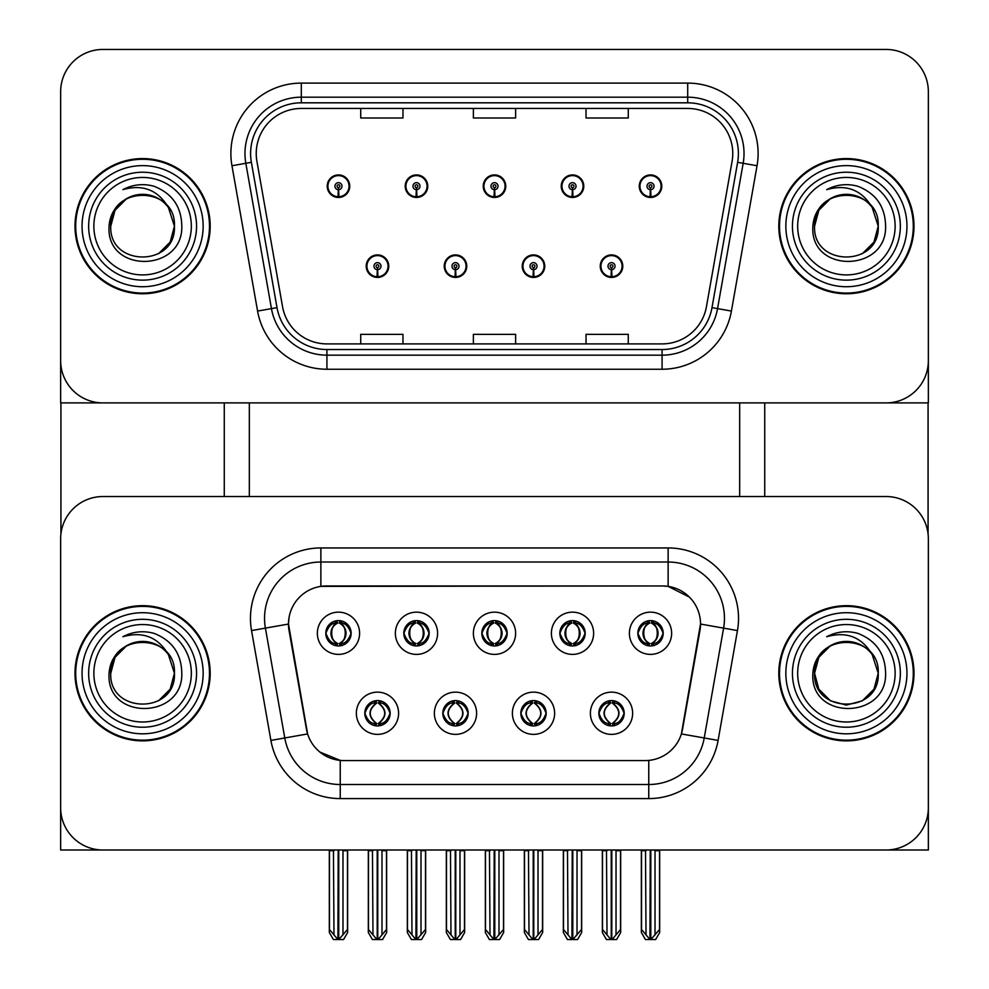 <?xml version="1.0" encoding="UTF-8"?>
<svg xmlns="http://www.w3.org/2000/svg" width="989" height="989" viewBox="0 0 989 989"><rect width="100%" height="100%" fill="white"/><g stroke="black" fill="none" stroke-linecap="round" stroke-linejoin="round"><path stroke-width="1.48" d="M481.828 633.269A12.672 12.672 0 0 0 494.5 645.953A12.672 12.672 0 0 0 507.172 633.269A12.672 12.672 0 0 0 494.5 620.598A12.672 12.672 0 0 0 481.828 633.269L481.94 633.269C484.573 640.353 487.861 643.765 491.817 643.505L490.952 645.446M473.372 633.269A21.128 21.128 0 0 0 494.5 654.397A21.128 21.128 0 0 0 515.628 633.269A21.128 21.128 0 0 0 494.5 612.154A21.128 21.128 0 0 0 473.372 633.269M520.832 713.254A12.672 12.672 0 0 0 533.504 725.926A12.672 12.672 0 0 0 546.175 713.254A12.672 12.672 0 0 0 533.504 700.583A12.672 12.672 0 0 0 520.832 713.254L520.943 713.254C523.354 720.079 526.643 723.491 530.833 723.503L532.329 723.503C523.947 716.666 523.947 709.842 532.329 703.018L530.833 703.018C526.717 702.932 523.428 706.344 520.943 713.254M512.389 713.254A21.128 21.128 0 0 0 533.504 734.382A21.128 21.128 0 0 0 554.631 713.254A21.128 21.128 0 0 0 533.504 692.139A21.128 21.128 0 0 0 512.389 713.254M559.836 633.269A12.672 12.672 0 0 0 572.507 645.953A12.672 12.672 0 0 0 585.191 633.269A12.672 12.672 0 0 0 572.507 620.598A12.672 12.672 0 0 0 559.836 633.269L559.959 633.269C562.58 640.353 565.869 643.765 569.825 643.505L568.972 645.446M551.392 633.269A21.128 21.128 0 0 0 572.507 654.397A21.128 21.128 0 0 0 593.635 633.269A21.128 21.128 0 0 0 572.507 612.154A21.128 21.128 0 0 0 551.392 633.269M637.856 633.269A12.672 12.672 0 0 0 650.527 645.953A12.672 12.672 0 0 0 663.199 633.269A12.672 12.672 0 0 0 650.527 620.598A12.672 12.672 0 0 0 637.856 633.269L637.967 633.269C640.588 640.353 643.888 643.765 647.844 643.505L646.979 645.446M629.4 633.269A21.128 21.128 0 0 0 650.527 654.397A21.128 21.128 0 0 0 671.642 633.269A21.128 21.128 0 0 0 650.527 612.154A21.128 21.128 0 0 0 629.4 633.269M403.809 633.269A12.672 12.672 0 0 0 416.493 645.953A12.672 12.672 0 0 0 429.164 633.269A12.672 12.672 0 0 0 416.493 620.598A12.672 12.672 0 0 0 403.809 633.269L403.932 633.269C406.553 640.353 409.842 643.765 413.81 643.505L412.945 645.446M395.365 633.269A21.128 21.128 0 0 0 416.493 654.397A21.128 21.128 0 0 0 437.608 633.269A21.128 21.128 0 0 0 416.493 612.154A21.128 21.128 0 0 0 395.365 633.269M325.801 633.269A12.672 12.672 0 0 0 338.473 645.953A12.672 12.672 0 0 0 351.144 633.269A12.672 12.672 0 0 0 338.473 620.598A12.672 12.672 0 0 0 325.801 633.269L325.925 633.269C328.546 640.353 331.834 643.765 335.79 643.505L334.937 645.446M317.358 633.269A21.128 21.128 0 0 0 338.473 654.397A21.128 21.128 0 0 0 359.6 633.269A21.128 21.128 0 0 0 338.473 612.154A21.128 21.128 0 0 0 317.358 633.269M364.805 713.254A12.672 12.672 0 0 0 377.477 725.926A12.672 12.672 0 0 0 390.161 713.254A12.672 12.672 0 0 0 377.477 700.583A12.672 12.672 0 0 0 364.805 713.254L364.929 713.254C367.327 720.079 370.615 723.491 374.806 723.503L376.302 723.503C367.92 716.666 367.92 709.842 376.302 703.018L374.806 703.018C370.69 702.932 367.401 706.344 364.929 713.254M356.361 713.254A21.128 21.128 0 0 0 377.477 734.382A21.128 21.128 0 0 0 398.604 713.254A21.128 21.128 0 0 0 377.477 692.139A21.128 21.128 0 0 0 356.361 713.254M442.825 713.254A12.672 12.672 0 0 0 455.496 725.926A12.672 12.672 0 0 0 468.168 713.254A12.672 12.672 0 0 0 455.496 700.583A12.672 12.672 0 0 0 442.825 713.254L442.936 713.254C445.334 720.079 448.635 723.491 452.814 723.503L454.322 723.503C445.928 716.666 445.928 709.842 454.322 703.018L452.814 703.018C448.709 702.932 445.409 706.344 442.936 713.254M434.369 713.254A21.128 21.128 0 0 0 455.496 734.382A21.128 21.128 0 0 0 476.611 713.254A21.128 21.128 0 0 0 455.496 692.139A21.128 21.128 0 0 0 434.369 713.254M598.84 713.254A12.672 12.672 0 0 0 611.523 725.926A12.672 12.672 0 0 0 624.195 713.254A12.672 12.672 0 0 0 611.523 700.583A12.672 12.672 0 0 0 598.84 713.254L598.963 713.254C601.361 720.079 604.65 723.491 608.841 723.503L610.337 723.503C601.955 716.666 601.955 709.842 610.337 703.018L608.841 703.018C604.736 702.932 601.436 706.344 598.963 713.254M590.396 713.254A21.128 21.128 0 0 0 611.523 734.382A21.128 21.128 0 0 0 632.639 713.254A21.128 21.128 0 0 0 611.523 692.139A21.128 21.128 0 0 0 590.396 713.254M288.491 623.985A38.015 38.015 0 0 0 289.06 630.586L306.442 729.153A38.015 38.015 0 0 0 343.888 760.578L645.112 760.578A38.015 38.015 0 0 0 682.558 729.153L699.94 630.586A38.015 38.015 0 0 0 662.494 585.958L326.506 585.958A38.015 38.015 0 0 0 288.491 623.985L288.899 618.348M60.65 538.782L60.65 849.996L928.35 849.996L928.35 538.782A42.243 42.243 0 0 0 886.107 496.54L102.893 496.54A42.243 42.243 0 0 0 60.65 538.782L60.65 807.741A42.243 42.243 0 0 0 102.893 849.996L886.107 849.996A42.243 42.243 0 0 0 928.35 807.741L928.35 538.782M739.661 402.894L739.661 496.54M249.339 402.894L249.339 496.54M366.214 266.165A11.262 11.262 0 0 0 377.477 277.427A11.262 11.262 0 0 0 388.751 266.165A11.262 11.262 0 0 0 377.477 254.902A11.262 11.262 0 0 0 366.214 266.165M444.234 266.165A11.262 11.262 0 0 0 455.496 277.427A11.262 11.262 0 0 0 466.759 266.165A11.262 11.262 0 0 0 455.496 254.902A11.262 11.262 0 0 0 444.234 266.165M522.241 266.165A11.262 11.262 0 0 0 533.504 277.427A11.262 11.262 0 0 0 544.766 266.165A11.262 11.262 0 0 0 533.504 254.902A11.262 11.262 0 0 0 522.241 266.165M561.245 186.179A11.262 11.262 0 0 0 572.507 197.454A11.262 11.262 0 0 0 583.782 186.179A11.262 11.262 0 0 0 572.507 174.917A11.262 11.262 0 0 0 561.245 186.179M483.238 186.179A11.262 11.262 0 0 0 494.5 197.454A11.262 11.262 0 0 0 505.762 186.179A11.262 11.262 0 0 0 494.5 174.917A11.262 11.262 0 0 0 483.238 186.179M405.218 186.179A11.262 11.262 0 0 0 416.493 197.454A11.262 11.262 0 0 0 427.755 186.179A11.262 11.262 0 0 0 416.493 174.917A11.262 11.262 0 0 0 405.218 186.179M327.211 186.179A11.262 11.262 0 0 0 338.473 197.454A11.262 11.262 0 0 0 349.735 186.179A11.262 11.262 0 0 0 338.473 174.917A11.262 11.262 0 0 0 327.211 186.179M600.249 266.165A11.262 11.262 0 0 0 611.523 277.427A11.262 11.262 0 0 0 622.786 266.165A11.262 11.262 0 0 0 611.523 254.902A11.262 11.262 0 0 0 600.249 266.165M639.265 186.179A11.262 11.262 0 0 0 650.527 197.454A11.262 11.262 0 0 0 661.789 186.179A11.262 11.262 0 0 0 650.527 174.917A11.262 11.262 0 0 0 639.265 186.179M928.35 402.894L928.35 91.693A42.243 42.243 0 0 0 886.107 49.45L102.893 49.45A42.243 42.243 0 0 0 60.65 91.693L60.65 402.894L928.35 402.894M75.003 673.262A67.586 67.586 0 0 0 142.601 740.86A67.586 67.586 0 0 0 210.187 673.262A67.586 67.586 0 0 0 142.601 605.676A67.586 67.586 0 0 0 75.003 673.262M778.813 673.262A67.586 67.586 0 0 0 846.399 740.86A67.586 67.586 0 0 0 913.997 673.262A67.586 67.586 0 0 0 846.399 605.676A67.586 67.586 0 0 0 778.813 673.262M320.869 547.943L668.131 547.943A70.404 70.404 0 0 1 737.46 630.574L718.101 740.415A70.404 70.404 0 0 1 648.759 798.593L340.241 798.593A70.404 70.404 0 0 1 270.899 740.415L251.54 630.574A70.404 70.404 0 0 1 320.869 547.943L320.869 562.024L668.131 562.024A56.324 56.324 0 0 1 723.602 628.126L704.23 737.967A56.324 56.324 0 0 1 648.759 784.512L340.241 784.512A56.324 56.324 0 0 1 284.77 737.967L265.398 628.126A56.324 56.324 0 0 1 320.869 562.024L320.869 586.378L662.494 585.958L668.131 586.378L689.37 597.096M645.112 760.578L343.888 760.578M340.241 798.593L340.241 760.393L319.942 752.085M737.46 630.574L700.509 624.059L681.384 733.937L718.101 740.415M270.899 740.415L307.616 733.937L288.491 624.059L265.398 628.126A56.324 56.324 0 0 1 264.545 618.348M682.558 729.153L682.323 730.352M306.677 730.352L306.442 729.153M886.107 496.54L102.893 496.54M75.003 226.172A67.586 67.586 0 0 0 142.601 293.77A67.586 67.586 0 0 0 210.187 226.172A67.586 67.586 0 0 0 142.601 158.586A67.586 67.586 0 0 0 75.003 226.172M778.813 226.172A67.586 67.586 0 0 0 846.399 293.77A67.586 67.586 0 0 0 913.997 226.172A67.586 67.586 0 0 0 846.399 158.586A67.586 67.586 0 0 0 778.813 226.172M256.238 153.518A45.061 45.061 0 0 1 301.299 108.456L687.701 108.456A45.061 45.061 0 0 1 732.083 161.343L706.455 306.664A45.061 45.061 0 0 1 662.074 343.9L326.926 343.9A45.061 45.061 0 0 1 282.545 306.664L256.917 161.343A45.061 45.061 0 0 1 256.238 153.518M250.6 153.518A50.699 50.699 0 0 0 251.379 162.32L277.007 307.641A50.699 50.699 0 0 0 326.926 349.525L662.074 349.525A50.699 50.699 0 0 0 711.993 307.641L737.621 162.32A50.699 50.699 0 0 0 687.701 102.819L301.299 102.819A50.699 50.699 0 0 0 250.6 153.518M231.958 165.744A70.404 70.404 0 0 1 301.299 83.101L687.701 83.101A70.404 70.404 0 0 1 757.042 165.744L731.415 311.065A70.404 70.404 0 0 1 662.074 369.243L326.926 369.243A70.404 70.404 0 0 1 257.585 311.065L231.958 165.744L245.828 163.296A56.324 56.324 0 0 1 301.299 97.182L687.701 97.182A56.324 56.324 0 0 1 743.172 163.296L717.544 308.617A56.324 56.324 0 0 1 662.074 355.162L326.926 355.162A56.324 56.324 0 0 1 271.456 308.617L245.828 163.296A56.324 56.324 0 0 1 244.975 153.518M886.107 49.45L102.893 49.45M60.65 91.693L60.65 360.651A42.243 42.243 0 0 0 102.893 402.894L886.107 402.894A42.243 42.243 0 0 0 928.35 360.651L928.35 91.693M473.372 108.456L473.372 117.988L515.628 117.988L515.628 108.456M360.725 108.456L360.725 117.988L402.968 117.988L402.968 108.456M586.032 108.456L586.032 117.988L628.275 117.988L628.275 108.456M515.628 343.9L515.628 334.356L473.372 334.356L473.372 343.9M402.968 343.9L402.968 334.356L360.725 334.356L360.725 343.9M628.275 343.9L628.275 334.356L586.032 334.356L586.032 343.9M613.699 725.741L612.698 723.503L614.194 723.503C618.31 723.589 621.599 720.165 624.071 713.242C621.661 706.418 618.372 703.018 614.194 703.018L615.059 701.09M613.699 700.768L612.698 703.018L614.194 703.018M610.757 723.503L609.706 725.802L610.769 723.503C601.856 716.666 601.856 709.842 610.769 703.018L609.706 700.719L610.769 703.018C602.153 709.842 602.153 716.666 610.757 723.503M610.337 703.018L609.335 700.768M612.698 703.018C621.08 709.842 621.08 716.666 612.698 723.503L612.278 723.503C620.882 716.666 620.882 709.842 612.278 703.018L613.341 700.719M612.698 723.503L613.341 725.802M606.492 849.996L607.011 934.865L610.942 939.55L612.092 939.55L620.536 929.499L620.536 850.701L616.023 850.701L616.023 934.865M611.795 849.996L611.795 939.55M616.543 849.996L616.023 850.701M620.536 849.996L620.536 850.701M611.239 939.55L611.239 849.996M602.511 849.996L602.511 929.499L607.011 934.865M607.011 850.701L602.511 850.701M645.496 849.996L646.015 934.865L649.946 939.55L650.243 849.996M650.811 849.996L650.811 939.55L659.539 929.499L659.539 850.701L655.027 850.701L655.546 849.996M641.515 849.996L641.515 929.499L646.015 934.865M646.015 850.701L641.515 850.701M655.027 934.865L655.027 850.701M659.539 849.996L659.539 850.701M648.339 645.755L649.34 643.505L647.844 643.505M648.339 620.795L649.34 623.045L647.844 623.045C643.765 622.971 640.476 626.383 637.967 633.269M663.199 633.269L663.075 633.269C660.64 626.457 657.351 623.045 653.21 623.045L651.702 623.045C655.732 625.196 657.858 628.596 658.093 633.269C657.858 637.942 655.732 641.354 651.702 643.505L653.21 643.505L654.063 645.446M663.075 633.269C660.541 640.229 657.252 643.641 653.21 643.505M649.34 643.505L649.761 643.505C645.632 641.354 643.443 637.942 643.196 633.269C643.443 628.596 645.632 625.196 649.761 623.045C641.898 623.305 641.651 642.195 649.773 643.505L649.34 643.505C645.322 641.354 643.184 637.942 642.949 633.269C643.184 628.596 645.322 625.196 649.34 623.045L649.34 623.045M652.344 645.817L651.294 643.505C655.423 641.354 657.598 637.942 657.846 633.269C657.598 628.596 655.423 625.196 651.294 623.045L652.344 620.733M535.692 725.741L534.678 723.503L536.186 723.503C540.291 723.589 543.591 720.165 546.064 713.242C543.641 706.418 540.353 703.018 536.186 703.018L537.052 701.09M535.692 700.768L534.678 703.018L536.186 703.018M532.75 723.503L531.686 725.802L532.762 723.503C523.849 716.666 523.849 709.842 532.762 703.018L531.686 700.719L532.762 703.018C524.145 709.842 524.145 716.666 532.75 723.503M532.329 703.018L531.328 700.768M534.678 703.018L535.321 700.719L534.678 703.018C543.072 709.842 543.072 716.666 534.678 723.503L535.321 725.802L534.258 723.503C542.874 716.666 542.874 709.842 534.27 703.018C543.171 709.842 543.171 716.666 534.258 723.503L534.678 723.503M528.485 849.996L529.004 934.865L532.923 939.55L534.085 939.55L542.516 929.499L542.516 850.701L538.016 850.701L538.016 934.865M533.788 849.996L533.788 939.55M538.535 849.996L538.016 850.701M542.516 849.996L542.516 850.701M533.219 939.55L533.219 849.996M524.491 849.996L524.491 929.499L529.004 934.865M529.004 850.701L524.491 850.701M457.672 725.741L456.671 723.503L458.167 723.503C462.283 723.589 465.572 720.165 468.057 713.242C465.634 706.418 462.345 703.018 458.167 703.018L459.032 701.09M457.672 700.768L456.671 703.018L458.167 703.018M454.73 723.503L453.679 725.802L454.742 723.503C445.829 716.666 445.829 709.842 454.742 703.018L453.679 700.719L454.742 703.018C446.126 709.842 446.126 716.666 454.73 723.503M454.322 703.018L453.308 700.768M456.671 703.018L457.314 700.719L456.671 703.018C465.053 709.842 465.053 716.666 456.671 723.503L457.314 725.802L456.238 723.503C464.855 716.666 464.855 709.842 456.25 703.018C465.151 709.842 465.151 716.666 456.238 723.503L456.671 723.503M450.465 849.996L450.984 934.865L454.915 939.55L456.077 939.55L464.509 929.499L464.509 850.701L459.996 850.701L459.996 934.865M455.781 849.996L455.781 939.55M460.528 849.996L459.996 850.701M464.509 849.996L464.509 850.701M455.212 939.55L455.212 849.996M446.484 849.996L446.484 929.499L450.984 934.865M450.984 850.701L446.484 850.701M379.665 725.741L378.663 723.503L380.159 723.503C384.276 723.589 387.564 720.165 390.037 713.242C387.626 706.418 384.325 703.018 380.159 703.018L381.025 701.09M379.665 700.768L378.663 703.018L380.159 703.018M375.301 700.768L376.722 703.018C368.118 709.842 368.118 716.666 376.722 723.503L375.659 725.802M376.302 703.018L375.659 700.719M378.663 703.018L379.294 700.719L378.663 703.018C387.045 709.842 387.045 716.666 378.663 723.503L379.294 725.802L378.231 723.503C386.847 716.666 386.847 709.842 378.243 703.018C387.144 709.842 387.144 716.666 378.231 723.503L378.663 723.503M372.457 849.996L372.977 934.865L376.908 939.55L378.058 939.55L386.489 929.499L386.489 850.701L381.989 850.701L381.989 934.865M377.761 849.996L377.761 939.55M382.508 849.996L381.989 850.701M386.489 849.996L386.489 850.701M377.205 939.55L377.205 849.996M368.464 849.996L368.464 929.499L372.977 934.865M372.977 850.701L368.464 850.701M567.488 849.996L568.007 934.865L571.939 939.55L572.235 849.996M572.792 849.996L572.792 939.55L581.52 929.499L581.52 850.701L577.02 850.701L577.539 849.996M563.495 849.996L563.495 929.499L568.007 934.865M568.007 850.701L563.495 850.701M577.02 934.865L577.02 850.701M581.52 849.996L581.52 850.701M570.332 645.755L571.333 643.505L569.825 643.505M570.332 620.795L571.333 623.045L569.825 623.045C565.745 622.971 562.457 626.383 559.959 633.269M585.191 633.269L585.068 633.269C582.632 626.457 579.331 623.045 575.19 623.045L573.694 623.045C577.712 625.196 579.851 628.596 580.086 633.269C579.851 637.942 577.712 641.354 573.694 643.505L575.19 643.505L576.055 645.446M585.068 633.269C582.533 640.229 579.245 643.641 575.19 643.505M571.333 643.505L571.741 643.505C567.624 641.354 565.436 637.942 565.189 633.269C565.436 628.596 567.624 625.196 571.741 623.045C563.891 623.305 563.643 642.195 571.753 643.505L571.333 643.505C567.303 641.354 565.176 637.942 564.942 633.269C565.176 628.596 567.303 625.196 571.333 623.045L571.333 623.045M574.337 620.733L573.274 623.045C581.136 623.305 581.384 642.195 573.261 643.505L574.325 645.817M489.468 849.996L490 934.865L493.919 939.55L494.216 849.996M494.784 849.996L494.784 939.55L503.512 929.499L503.512 850.701L499 850.701L499.532 849.996M485.488 849.996L485.488 929.499L490 934.865M490 850.701L485.488 850.701M499 934.865L499 850.701M503.512 849.996L503.512 850.701M492.312 645.755L493.313 643.505L491.817 643.505M492.312 620.795L493.313 623.045L491.817 623.045C487.738 622.971 484.449 626.383 481.94 633.269M507.172 633.269L507.06 633.269C504.613 626.457 501.324 623.045 497.183 623.045L495.687 623.045C499.705 625.196 501.831 628.596 502.078 633.269C501.831 637.942 499.705 641.354 495.687 643.505L497.183 643.505L498.048 645.446M507.06 633.269C504.514 640.229 501.225 643.641 497.183 643.505M493.313 643.505L493.734 643.505C489.604 641.354 487.416 637.942 487.181 633.269C487.416 628.596 489.604 625.196 493.734 623.045C485.871 623.305 485.624 642.195 493.746 643.505L493.313 643.505C489.295 641.354 487.169 637.942 486.922 633.269C487.169 628.596 489.295 625.196 493.313 623.045L493.313 623.045M495.266 623.045L495.266 623.045C503.129 623.305 503.376 642.195 495.254 643.505L496.305 645.817L495.266 643.505C499.396 641.354 501.584 637.942 501.819 633.269C501.584 628.596 499.396 625.196 495.266 623.045L496.317 620.733L495.254 623.045M411.461 849.996L411.98 934.865L415.912 939.55L416.208 849.996M416.765 849.996L416.765 939.55L425.505 929.499L425.505 850.701L420.993 850.701L421.512 849.996M407.48 849.996L407.48 929.499L411.98 934.865M411.98 850.701L407.48 850.701M420.993 934.865L420.993 850.701M425.505 849.996L425.505 850.701M414.304 645.755L415.306 643.505L413.81 643.505M414.304 620.795L415.306 623.045L413.81 623.045C409.73 622.971 406.43 626.383 403.932 633.269M429.164 633.269L429.041 633.269C426.605 626.457 423.317 623.045 419.175 623.045L417.667 623.045C421.697 625.196 423.824 628.596 424.058 633.269C423.824 637.942 421.697 641.354 417.667 643.505L419.175 643.505L420.028 645.446M429.041 633.269C426.506 640.229 423.218 643.641 419.175 643.505M415.306 643.505L415.726 643.505C411.597 641.354 409.409 637.942 409.162 633.269C409.409 628.596 411.597 625.196 415.726 623.045C407.864 623.305 407.616 642.195 415.739 643.505L415.306 643.505C411.288 641.354 409.149 637.942 408.914 633.269C409.149 628.596 411.288 625.196 415.306 623.045L415.306 623.045M417.259 623.045L417.259 623.045C425.109 623.305 425.357 642.195 417.247 643.505L418.298 645.817L417.259 643.505C421.376 641.354 423.564 637.942 423.811 633.269C423.564 628.596 421.376 625.196 417.259 623.045L418.31 620.733L417.247 623.045M333.454 849.996L333.973 934.865L337.904 939.55L338.189 849.996M338.757 849.996L338.757 939.55L347.485 929.499L347.485 850.701L342.985 850.701L343.504 849.996M329.461 849.996L329.461 929.499L333.973 934.865M333.973 850.701L329.461 850.701M342.985 934.865L342.985 850.701M347.485 849.996L347.485 850.701M336.297 645.755L337.298 643.505L335.79 643.505M336.297 620.795L337.298 623.045L335.79 623.045C331.711 622.971 328.422 626.383 325.925 633.269M351.144 633.269L351.033 633.269C348.585 626.457 345.297 623.045 341.156 623.045L339.66 623.045C343.678 625.196 345.816 628.596 346.051 633.269C345.816 637.942 343.678 641.354 339.66 643.505L341.156 643.505L342.021 645.446M351.033 633.269C348.499 640.229 345.198 643.641 341.156 643.505M337.298 623.045C333.268 625.196 331.142 628.596 330.907 633.269C331.142 637.942 333.268 641.354 337.298 643.505L337.706 643.505C333.577 641.354 331.402 637.942 331.154 633.269C331.402 628.596 333.577 625.196 337.706 623.045L336.656 620.733M337.298 643.505L336.656 645.817M339.239 623.045L339.239 623.045C347.102 623.305 347.349 642.195 339.227 643.505L340.29 645.817L339.239 643.505C343.368 641.354 345.557 637.942 345.804 633.269C345.557 628.596 343.368 625.196 339.239 623.045L340.29 620.733L339.227 623.045M611.363 269.688L611.054 276.722A10.558 10.558 0 0 1 600.953 266.165A10.558 10.558 0 0 1 611.523 255.607A10.558 10.558 0 0 1 622.081 266.165A10.558 10.558 0 0 1 611.981 276.722L611.672 269.688A3.523 3.523 0 0 0 615.034 266.165A3.523 3.523 0 0 0 611.523 262.641A3.523 3.523 0 0 0 608 266.165A3.523 3.523 0 0 0 611.363 269.688L611.462 267.574A1.409 1.409 0 0 1 610.114 266.165A1.409 1.409 0 0 1 611.523 264.755A1.409 1.409 0 0 1 612.92 266.165A1.409 1.409 0 0 1 611.585 267.574L611.672 269.688M622.427 268.983L621.698 268.983M621.698 263.346L622.427 263.346M601.337 268.983L600.607 268.983M600.607 263.346L601.337 263.346M620.672 849.996L620.672 932.503L616.604 939.55L612.092 939.55M602.363 849.996L602.363 932.503L606.43 939.55L610.942 939.55M650.366 189.703L650.07 196.737A10.558 10.558 0 0 1 639.957 186.179A10.558 10.558 0 0 1 650.527 175.622A10.558 10.558 0 0 1 661.085 186.179A10.558 10.558 0 0 1 650.985 196.737L650.675 189.703A3.523 3.523 0 0 0 654.05 186.179A3.523 3.523 0 0 0 650.527 182.668A3.523 3.523 0 0 0 647.004 186.179A3.523 3.523 0 0 0 650.366 189.703L650.465 187.589A1.409 1.409 0 0 1 649.118 186.179A1.409 1.409 0 0 1 650.527 184.77A1.409 1.409 0 0 1 651.936 186.179A1.409 1.409 0 0 1 650.589 187.589L650.675 189.703M661.431 188.998L660.701 188.998M660.701 183.361L661.431 183.361M640.34 188.998L639.611 188.998M639.611 183.361L640.34 183.361M659.675 849.996L659.675 932.503L655.608 939.55L651.096 939.55M641.366 849.996L641.366 932.503L645.434 939.55L649.946 939.55M60.922 402.894L60.922 533.912M224.268 402.894L224.268 496.54M764.732 402.894L764.732 496.54M928.078 402.894L928.078 533.912M533.355 269.688L533.046 276.722A10.558 10.558 0 0 1 522.946 266.165A10.558 10.558 0 0 1 533.504 255.607A10.558 10.558 0 0 1 544.061 266.165A10.558 10.558 0 0 1 533.961 276.722L533.664 269.688A3.523 3.523 0 0 0 537.027 266.165A3.523 3.523 0 0 0 533.504 262.641A3.523 3.523 0 0 0 529.98 266.165A3.523 3.523 0 0 0 533.355 269.688L533.442 267.574A1.409 1.409 0 0 1 532.094 266.165A1.409 1.409 0 0 1 533.504 264.755A1.409 1.409 0 0 1 534.913 266.165A1.409 1.409 0 0 1 533.566 267.574L533.664 269.688M544.42 268.983L543.69 268.983M543.69 263.346L544.42 263.346M523.329 268.983L522.6 268.983M522.6 263.346L523.329 263.346M542.664 849.996L542.664 932.503L538.597 939.55L534.085 939.55M524.355 849.996L524.355 932.503L528.423 939.55L532.923 939.55M455.336 269.688L455.039 276.722A10.558 10.558 0 0 1 444.939 266.165A10.558 10.558 0 0 1 455.496 255.607A10.558 10.558 0 0 1 466.054 266.165A10.558 10.558 0 0 1 455.954 276.722L455.645 269.688A3.523 3.523 0 0 0 459.02 266.165A3.523 3.523 0 0 0 455.496 262.641A3.523 3.523 0 0 0 451.973 266.165A3.523 3.523 0 0 0 455.336 269.688L455.435 267.574A1.409 1.409 0 0 1 454.087 266.165A1.409 1.409 0 0 1 455.496 264.755A1.409 1.409 0 0 1 456.906 266.165A1.409 1.409 0 0 1 455.558 267.574L455.645 269.688M466.4 268.983L465.671 268.983M465.671 263.346L466.4 263.346M445.31 268.983L444.58 268.983M444.58 263.346L445.31 263.346M464.645 849.996L464.645 932.503L460.577 939.55L456.077 939.55M446.336 849.996L446.336 932.503L450.403 939.55L454.915 939.55M377.328 269.688L377.019 276.722A10.558 10.558 0 0 1 366.919 266.165A10.558 10.558 0 0 1 377.477 255.607A10.558 10.558 0 0 1 388.047 266.165A10.558 10.558 0 0 1 377.946 276.722L377.637 269.688A3.523 3.523 0 0 0 381 266.165A3.523 3.523 0 0 0 377.477 262.641A3.523 3.523 0 0 0 373.966 266.165A3.523 3.523 0 0 0 377.328 269.688L377.415 267.574A1.409 1.409 0 0 1 376.08 266.165A1.409 1.409 0 0 1 377.477 264.755A1.409 1.409 0 0 1 378.886 266.165A1.409 1.409 0 0 1 377.538 267.574L377.637 269.688M388.393 268.983L387.663 268.983M387.663 263.346L388.393 263.346M367.302 268.983L366.573 268.983M366.573 263.346L367.302 263.346M386.637 849.996L386.637 932.503L382.57 939.55L378.058 939.55M368.328 849.996L368.328 932.503L372.396 939.55L376.908 939.55M572.359 189.703L572.05 196.737A10.558 10.558 0 0 1 561.95 186.179A10.558 10.558 0 0 1 572.507 175.622A10.558 10.558 0 0 1 583.077 186.179A10.558 10.558 0 0 1 572.977 196.737L572.668 189.703A3.523 3.523 0 0 0 576.031 186.179A3.523 3.523 0 0 0 572.507 182.668A3.523 3.523 0 0 0 568.996 186.179A3.523 3.523 0 0 0 572.359 189.703L572.446 187.589A1.409 1.409 0 0 1 571.098 186.179A1.409 1.409 0 0 1 572.507 184.77A1.409 1.409 0 0 1 573.917 186.179A1.409 1.409 0 0 1 572.569 187.589L572.668 189.703M583.423 188.998L582.694 188.998M582.694 183.361L583.423 183.361M562.333 188.998L561.604 188.998M561.604 183.361L562.333 183.361M581.668 849.996L581.668 932.503L577.601 939.55L573.088 939.55M563.359 849.996L563.359 932.503L567.426 939.55L571.939 939.55M494.352 189.703L494.043 196.737A10.558 10.558 0 0 1 483.942 186.179A10.558 10.558 0 0 1 494.5 175.622A10.558 10.558 0 0 1 505.058 186.179A10.558 10.558 0 0 1 494.957 196.737L494.648 189.703A3.523 3.523 0 0 0 498.023 186.179A3.523 3.523 0 0 0 494.5 182.668A3.523 3.523 0 0 0 490.977 186.179A3.523 3.523 0 0 0 494.352 189.703L494.438 187.589A1.409 1.409 0 0 1 493.091 186.179A1.409 1.409 0 0 1 494.5 184.77A1.409 1.409 0 0 1 495.909 186.179A1.409 1.409 0 0 1 494.562 187.589L494.648 189.703M505.404 188.998L504.674 188.998M504.674 183.361L505.404 183.361M484.326 188.998L483.596 188.998M483.596 183.361L484.326 183.361M503.648 849.996L503.648 932.503L499.593 939.55L495.081 939.55M485.352 849.996L485.352 932.503L489.407 939.55L493.919 939.55M416.332 189.703L416.023 196.737A10.558 10.558 0 0 1 405.923 186.179A10.558 10.558 0 0 1 416.493 175.622A10.558 10.558 0 0 1 427.05 186.179A10.558 10.558 0 0 1 416.95 196.737L416.641 189.703A3.523 3.523 0 0 0 420.004 186.179A3.523 3.523 0 0 0 416.493 182.668A3.523 3.523 0 0 0 412.969 186.179A3.523 3.523 0 0 0 416.332 189.703L416.431 187.589A1.409 1.409 0 0 1 415.083 186.179A1.409 1.409 0 0 1 416.493 184.77A1.409 1.409 0 0 1 417.902 186.179A1.409 1.409 0 0 1 416.554 187.589L416.641 189.703M427.396 188.998L426.667 188.998M426.667 183.361L427.396 183.361M406.306 188.998L405.577 188.998M405.577 183.361L406.306 183.361M425.641 849.996L425.641 932.503L421.574 939.55L417.061 939.55M407.332 849.996L407.332 932.503L411.399 939.55L415.912 939.55M338.325 189.703L338.015 196.737A10.558 10.558 0 0 1 327.915 186.179A10.558 10.558 0 0 1 338.473 175.622A10.558 10.558 0 0 1 349.043 186.179A10.558 10.558 0 0 1 338.93 196.737L338.634 189.703A3.523 3.523 0 0 0 341.996 186.179A3.523 3.523 0 0 0 338.473 182.668A3.523 3.523 0 0 0 334.95 186.179A3.523 3.523 0 0 0 338.325 189.703L338.411 187.589A1.409 1.409 0 0 1 337.064 186.179A1.409 1.409 0 0 1 338.473 184.77A1.409 1.409 0 0 1 339.882 186.179A1.409 1.409 0 0 1 338.535 187.589L338.634 189.703M349.389 188.998L348.66 188.998M348.66 183.361L349.389 183.361M328.299 188.998L327.569 188.998M327.569 183.361L328.299 183.361M347.634 849.996L347.634 932.503L343.566 939.55L339.054 939.55M329.325 849.996L329.325 932.503L333.392 939.55L337.904 939.55M191.334 673.262A48.733 48.733 0 0 1 142.601 721.995A48.733 48.733 0 0 1 93.868 673.262A48.733 48.733 0 0 1 142.601 624.541A48.733 48.733 0 0 1 191.334 673.262M75.708 673.262A66.893 66.893 0 0 1 142.601 606.381A66.893 66.893 0 0 1 209.483 673.262A66.893 66.893 0 0 1 142.601 740.155A66.893 66.893 0 0 1 75.708 673.262M168.39 654.607L174.435 673.262C176.376 714.33 108.815 714.33 110.768 673.262C108.815 632.206 176.376 632.206 174.435 673.262C176.376 714.33 108.815 714.33 110.768 673.262C108.815 632.206 176.376 632.206 174.435 673.262L168.39 654.607C158.005 637.064 142.836 631.106 122.883 636.731C132.835 631.551 143.22 630.426 154.012 633.356C172.197 640.501 181.457 653.803 181.803 673.262C183.138 719.658 105.712 720.82 109.074 673.262C109.841 662.469 114.699 653.939 123.637 647.696A31.833 31.833 0 0 1 168.39 654.607L170.17 657.351M174.435 673.262L170.17 689.185L158.512 700.83L170.17 689.185L174.435 673.262L170.17 689.185L158.512 700.83M110.768 673.262L115.033 657.351L126.679 645.693L115.033 657.351L110.768 673.262C110.817 664.917 113.809 657.537 119.756 651.108M191.334 226.172A48.733 48.733 0 0 1 142.601 274.905A48.733 48.733 0 0 1 93.868 226.172A48.733 48.733 0 0 1 142.601 177.439A48.733 48.733 0 0 1 191.334 226.172M75.708 226.172A66.893 66.893 0 0 1 142.601 159.291A66.893 66.893 0 0 1 209.483 226.172A66.893 66.893 0 0 1 142.601 293.065A66.893 66.893 0 0 1 75.708 226.172M168.39 207.517L174.435 226.172C176.376 267.24 108.815 267.24 110.768 226.172C108.815 185.104 176.376 185.104 174.435 226.172C176.376 267.24 108.815 267.24 110.768 226.172C108.815 185.104 176.376 185.104 174.435 226.172L168.39 207.517C158.005 189.975 142.836 184.016 122.883 189.641C132.835 184.461 143.22 183.324 154.012 186.266C172.197 193.411 181.457 206.713 181.803 226.172C183.138 272.568 105.712 273.73 109.074 226.172C109.841 215.367 114.699 206.849 123.637 200.606A31.833 31.833 0 0 1 168.39 207.517L170.17 210.261M174.435 226.172L170.17 242.095L158.512 253.74L170.17 242.095L174.435 226.172L170.17 242.095L158.512 253.74M110.768 226.172L115.033 210.261L126.679 198.604L115.033 210.261L110.768 226.172C110.817 217.827 113.809 210.447 119.756 204.006M895.132 673.262A48.733 48.733 0 0 1 846.399 721.995A48.733 48.733 0 0 1 797.666 673.262A48.733 48.733 0 0 1 846.399 624.541A48.733 48.733 0 0 1 895.132 673.262M779.517 673.262A66.893 66.893 0 0 1 846.399 606.381A66.893 66.893 0 0 1 913.292 673.262A66.893 66.893 0 0 1 846.399 740.155A66.893 66.893 0 0 1 779.517 673.262M870.716 693.821L862.321 700.83L846.399 705.095L830.488 700.83L818.83 689.185L814.565 673.262C812.624 632.206 880.185 632.206 878.232 673.262C880.185 714.33 812.624 714.33 814.565 673.262C812.624 632.206 880.185 632.206 878.232 673.262L872.199 654.607C861.802 637.064 846.633 631.106 826.68 636.731C836.632 631.551 847.017 630.426 857.822 633.356C875.994 640.501 885.254 653.803 885.6 673.262C886.935 719.658 809.509 720.82 812.871 673.262C813.638 662.469 818.496 653.939 827.434 647.696A31.833 31.833 0 0 1 872.199 654.607L873.967 657.351M872.199 654.607L878.232 673.262L873.967 689.185L862.321 700.83L873.967 689.185L878.232 673.262C880.185 714.33 812.624 714.33 814.565 673.262L818.83 657.351L830.488 645.693L818.83 657.351L814.565 673.262C814.615 664.917 817.606 657.537 823.553 651.108M895.132 226.172A48.733 48.733 0 0 1 846.399 274.905A48.733 48.733 0 0 1 797.666 226.172A48.733 48.733 0 0 1 846.399 177.439A48.733 48.733 0 0 1 895.132 226.172M779.517 226.172A66.893 66.893 0 0 1 846.399 159.291A66.893 66.893 0 0 1 913.292 226.172A66.893 66.893 0 0 1 846.399 293.065A66.893 66.893 0 0 1 779.517 226.172M872.199 207.517L878.232 226.172C880.185 267.24 812.624 267.24 814.565 226.172C812.624 185.104 880.185 185.104 878.232 226.172C880.185 267.24 812.624 267.24 814.565 226.172C812.624 185.104 880.185 185.104 878.232 226.172L872.199 207.517C861.802 189.975 846.633 184.016 826.68 189.641C836.632 184.461 847.017 183.324 857.822 186.266C875.994 193.411 885.254 206.713 885.6 226.172C886.935 272.568 809.509 273.73 812.871 226.172C813.638 215.367 818.496 206.849 827.434 200.606A31.833 31.833 0 0 1 872.199 207.517L873.967 210.261M878.232 226.172L873.967 242.095L862.321 253.74L873.967 242.095L878.232 226.172L873.967 242.095L862.321 253.74M814.565 226.172L818.83 210.261L830.488 198.604L818.83 210.261L814.565 226.172C814.615 217.827 817.606 210.447 823.553 204.006M668.131 547.943L668.131 586.378M648.759 760.393L648.759 798.593M251.54 630.574L265.398 628.126M687.701 83.101L687.701 102.819M245.828 163.296L251.379 162.32M326.926 369.243L326.926 349.525M662.074 349.525L662.074 369.243M711.993 307.641L731.415 311.065M257.585 311.065L277.007 307.641M737.621 162.32L757.042 165.744M301.299 83.101L301.299 102.819M608.841 723.503L607.975 725.432M609.335 725.741L610.337 723.503M608.841 703.018L607.975 701.09M614.194 723.503L615.059 725.432M647.844 623.045L646.979 621.104M653.21 623.045L654.063 621.104M652.703 620.795L651.702 623.045M652.703 645.755L651.702 643.505M648.71 645.817L649.761 643.505L648.71 645.817M648.71 620.733L649.761 623.045L648.71 620.733M530.833 723.503L529.968 725.432M531.328 725.741L532.329 723.503M530.833 703.018L529.968 701.09M536.186 723.503L537.052 725.432M452.814 723.503L451.948 725.432M453.308 725.741L454.322 723.503M452.814 703.018L451.948 701.09M458.167 723.503L459.032 725.432M374.806 723.503L373.941 725.432M375.301 725.741L376.302 723.503M374.806 703.018L373.941 701.09M380.159 723.503L381.025 725.432M569.825 623.045L568.972 621.104M575.19 623.045L576.055 621.104M574.696 620.795L573.694 623.045M574.696 645.755L573.694 643.505M570.69 645.817L571.741 643.505L570.702 645.817M570.69 620.733L571.741 623.045L570.702 620.733M574.337 645.817L573.274 643.505C577.403 641.354 579.591 637.942 579.838 633.269C579.591 628.596 577.403 625.196 573.274 623.045L574.325 620.733M491.817 623.045L490.952 621.104M497.183 623.045L498.048 621.104M496.688 620.795L495.687 623.045M496.688 645.755L495.687 643.505M492.683 645.817L493.734 643.505L492.695 645.817M492.683 620.733L493.734 623.045L492.695 620.733M413.81 623.045L412.945 621.104M419.175 623.045L420.028 621.104M418.668 620.795L417.667 623.045M418.668 645.755L417.667 643.505M414.663 645.817L415.726 643.505L414.675 645.817M414.663 620.733L415.726 623.045L414.675 620.733M335.79 623.045L334.937 621.104M341.156 623.045L342.021 621.104M340.661 620.795L339.66 623.045M340.661 645.755L339.66 643.505M611.054 276.722A10.558 10.558 0 0 1 600.953 266.165M650.07 196.737A10.558 10.558 0 0 1 639.957 186.179M533.046 276.722A10.558 10.558 0 0 1 522.946 266.165M455.039 276.722A10.558 10.558 0 0 1 444.939 266.165M377.019 276.722A10.558 10.558 0 0 1 366.919 266.165M572.05 196.737A10.558 10.558 0 0 1 561.95 186.179M494.043 196.737A10.558 10.558 0 0 1 483.942 186.179M416.023 196.737A10.558 10.558 0 0 1 405.923 186.179M338.015 196.737A10.558 10.558 0 0 1 327.915 186.179M196.551 673.262A53.95 53.95 0 0 1 142.601 727.224A53.95 53.95 0 0 1 88.651 673.262A53.95 53.95 0 0 1 142.601 619.312A53.95 53.95 0 0 1 196.551 673.262M82.05 673.262A60.552 60.552 0 0 1 142.601 612.71A60.552 60.552 0 0 1 203.153 673.262A60.552 60.552 0 0 1 142.601 733.813A60.552 60.552 0 0 1 82.05 673.262M196.551 226.172A53.95 53.95 0 0 1 142.601 280.134A53.95 53.95 0 0 1 88.651 226.172A53.95 53.95 0 0 1 142.601 172.222A53.95 53.95 0 0 1 196.551 226.172M82.05 226.172A60.552 60.552 0 0 1 142.601 165.62A60.552 60.552 0 0 1 203.153 226.172A60.552 60.552 0 0 1 142.601 286.723A60.552 60.552 0 0 1 82.05 226.172M900.349 673.262A53.95 53.95 0 0 1 846.399 727.224A53.95 53.95 0 0 1 792.449 673.262A53.95 53.95 0 0 1 846.399 619.312A53.95 53.95 0 0 1 900.349 673.262M785.847 673.262A60.552 60.552 0 0 1 846.399 612.71A60.552 60.552 0 0 1 906.95 673.262A60.552 60.552 0 0 1 846.399 733.813A60.552 60.552 0 0 1 785.847 673.262M900.349 226.172A53.95 53.95 0 0 1 846.399 280.134A53.95 53.95 0 0 1 792.449 226.172A53.95 53.95 0 0 1 846.399 172.222A53.95 53.95 0 0 1 900.349 226.172M785.847 226.172A60.552 60.552 0 0 1 846.399 165.62A60.552 60.552 0 0 1 906.95 226.172A60.552 60.552 0 0 1 846.399 286.723A60.552 60.552 0 0 1 785.847 226.172M613.328 700.719L612.265 703.018C621.179 709.842 621.179 716.666 612.265 723.503L613.328 725.802M652.332 620.733L651.281 623.045C659.144 623.305 659.403 642.195 651.281 643.505L652.332 645.817M375.672 725.802L376.735 723.503C367.821 716.666 367.821 709.842 376.735 703.018L375.672 700.719M336.668 645.817L337.719 643.505C329.597 642.195 329.856 623.305 337.719 623.045L336.668 620.733"/></g></svg>

